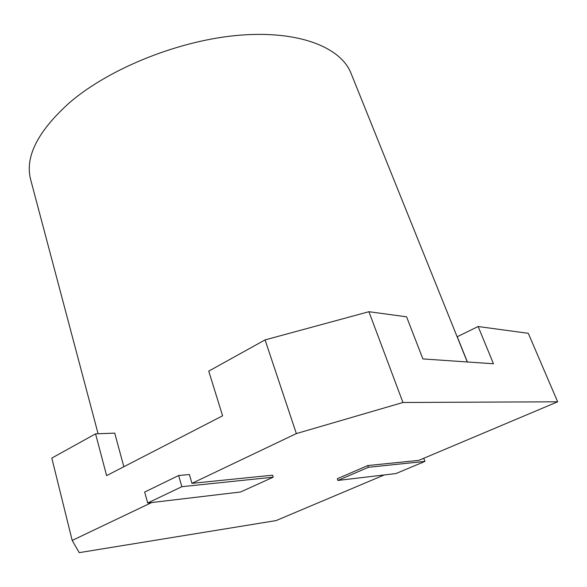 <?xml version="1.0" encoding="UTF-8"?>
<svg xmlns="http://www.w3.org/2000/svg" width="587" height="587" viewBox="0 0 587 587"><rect width="100%" height="100%" fill="white"/><g stroke="black" fill="none" stroke-linecap="round" stroke-linejoin="round"><path stroke-width="0.88" d="M98.102 433.749L30.722 179.857C24.588 156.956 37.795 130.989 70.33 101.962C110.701 67.688 180.547 39.894 240.002 35.176C299.575 30.414 341.04 47.613 351.026 73.302L467.281 361.966M265.075 339.902L368.93 311.712L402.939 402.491L296.354 433.58L265.075 339.902L208.737 371.123L222.598 415.809L106.614 475.617L95.564 433.844L114.729 433.14L123.842 466.731M457.229 336.747L467.391 361.974L457.244 336.74L478.134 326.519L493.469 363.764L422.889 358.928L406.578 316.819L368.93 311.712M95.564 433.844L51.817 458.087L72.186 540.436L79.238 552.646L276.088 520.588L384.287 474.934M402.939 402.491L557.65 401.794L418.78 460.384L367.763 465.55L337.305 478.735L337.892 480.445L395.968 473.555L424.9 461.411L368.379 467.289L367.763 465.55M72.186 540.436L151.703 502.538M191.964 483.343L272.573 475.184L273.212 477.18L181.867 486.682L178.639 475.507L189.388 474.538L191.964 483.343L296.354 433.58M557.65 401.794L528.293 333.313L478.134 326.519M457.324 336.975L457.735 338.259M423.733 458.293L424.9 461.411M368.379 467.289L337.892 480.445M178.639 475.507L144.666 492.067L147.689 503.015L240.567 491.994L273.212 477.18M181.867 486.682L147.689 503.015"/></g></svg>
